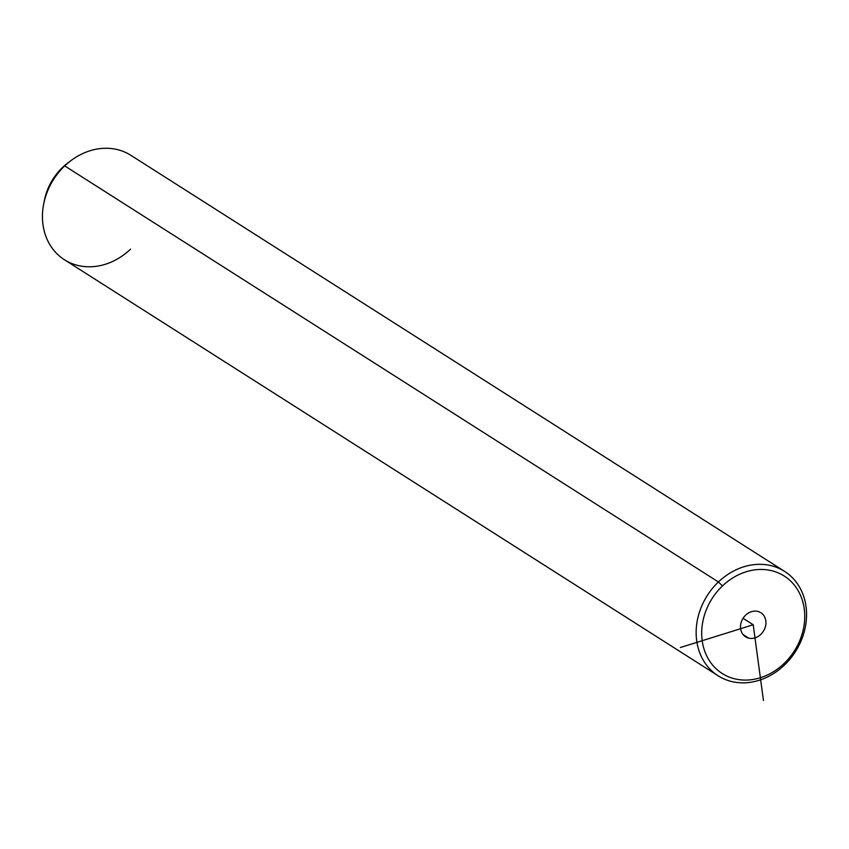 <?xml version="1.0" encoding="UTF-8"?>
<svg xmlns="http://www.w3.org/2000/svg" width="849" height="849" viewBox="0 0 849 849"><rect width="100%" height="100%" fill="white"/><g stroke="black" fill="none" stroke-linecap="round" stroke-linejoin="round"><path stroke-width="1.27" d="M722.467 585.927A57.753 48.764 -57.5 0 1 794.558 585.386A57.753 48.764 -57.5 0 1 783.956 663.621A57.753 48.764 -57.5 0 1 711.876 664.151A57.753 48.764 -57.5 0 1 722.467 585.927L718.413 581.968A61.881 52.245 -57.5 0 1 795.64 581.395A61.881 52.245 -57.5 0 1 784.296 665.202L783.956 663.621A57.753 48.764 122.5 0 0 794.558 585.386A57.753 48.764 122.5 0 0 722.467 585.927A57.753 48.764 122.5 0 0 711.876 664.151A57.753 48.764 122.5 0 0 783.956 663.621L784.296 665.202A61.881 52.245 -57.5 0 1 707.058 665.786A61.881 52.245 -57.5 0 1 718.413 581.968L722.467 585.927M757.711 611.397A14.263 12.045 122.5 0 0 741.304 621.956A14.263 12.045 122.5 0 0 748.722 638.14A14.263 12.045 122.5 0 0 765.129 627.591A14.263 12.045 122.5 0 0 757.711 611.397A14.263 12.045 -57.5 0 1 760.874 612.734A14.263 12.045 -57.5 0 1 764.365 629.459A14.263 12.045 -57.5 0 1 748.722 638.14L743.002 634.5L748.722 638.14A14.263 12.045 -57.5 0 1 745.56 636.814A14.263 12.045 -57.5 0 1 742.068 620.078A14.263 12.045 -57.5 0 1 757.711 611.397M718.127 675.793L64.418 259.73A61.881 52.245 -57.5 0 1 64.704 165.905L718.413 581.968A61.881 52.245 122.5 0 0 718.127 675.793A61.881 52.245 122.5 0 0 784.296 665.202A61.881 52.245 122.5 0 0 784.582 571.377A61.881 52.245 122.5 0 0 718.413 581.968L64.704 165.905A61.881 52.245 -57.5 0 1 130.873 155.325L784.582 571.377M43.755 203.675L44.477 200.077A53.636 45.284 -57.5 0 1 62.635 167.349L64.704 165.905L62.635 167.349A53.636 45.284 -57.5 0 1 68.387 162.509L71.337 160.334A61.881 52.245 122.5 0 0 64.704 165.905A61.881 52.245 122.5 0 0 43.755 203.675A61.881 52.245 122.5 0 0 67.644 261.598A61.881 52.245 122.5 0 0 130.587 249.139M69.83 161.48A53.636 45.284 122.5 0 0 62.635 167.349A53.636 45.284 122.5 0 0 44.159 201.818M680.336 647.543L753.212 624.768L763.442 700.446M753.212 624.768L743.055 618.305"/></g></svg>
